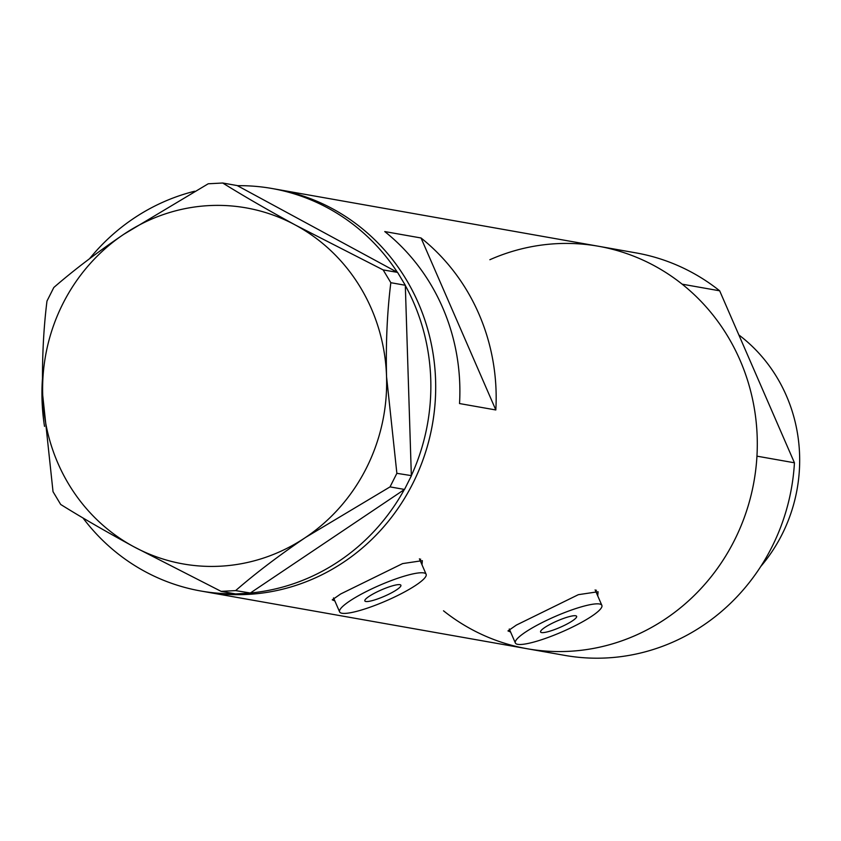 <?xml version="1.0" encoding="UTF-8"?>
<svg xmlns="http://www.w3.org/2000/svg" width="841" height="841" viewBox="0 0 841 841"><rect width="100%" height="100%" fill="white"/><g stroke="black" fill="none" stroke-linecap="round" stroke-linejoin="round"><path stroke-width="1.26" d="M564.658 625.241A19.648 3.511 156.5 0 0 576.632 616.337A19.648 3.511 156.5 0 0 552.558 623.097A19.648 3.511 156.5 0 0 540.584 632.001A19.648 3.511 156.5 0 0 564.658 625.241M388.92 594.156A19.648 3.511 156.5 0 0 400.894 585.252A19.648 3.511 156.5 0 0 376.821 592.011A19.648 3.511 156.5 0 0 364.847 600.916A19.648 3.511 156.5 0 0 388.92 594.156M368.358 590.519A47.159 8.431 156.5 0 0 339.617 611.891A47.159 8.431 156.5 0 0 397.383 595.649A47.159 8.431 156.5 0 0 426.124 574.277A47.159 8.431 156.5 0 0 368.358 590.519M544.095 621.604A47.159 8.431 156.5 0 0 515.354 642.976A47.159 8.431 156.5 0 0 573.12 626.734A47.159 8.431 156.5 0 0 601.862 605.362A47.159 8.431 156.5 0 0 544.095 621.604M422.003 564.805L422.34 560.653L402.597 563.596L340.689 593.967L332.237 599.833L334.855 600.937M420.006 560.222A49.125 8.788 156.5 0 0 420.647 559.118M597.741 595.891L598.077 591.738L578.335 594.682L516.427 625.052L507.975 630.918L510.592 632.022M595.743 591.307A49.125 8.788 156.5 0 0 596.395 590.203M443.512 610.808A204.374 194.145 100 0 0 527.244 648.747L564.742 655.381A204.374 194.145 100 0 0 794.44 462.792L756.953 456.158A204.374 194.145 100 0 1 527.244 648.747A204.374 194.145 -80 0 0 643.029 631.896A204.374 194.145 -80 0 0 755.891 419.407A204.374 194.145 -80 0 0 598.445 246.245A204.374 194.145 100 0 1 682.167 284.174L719.665 290.807A204.374 194.145 100 0 0 635.933 252.878L276.836 189.351A204.374 194.145 100 0 1 435.585 380.237A204.374 194.145 100 0 1 205.635 591.854A204.374 194.145 -80 0 0 321.42 575.013A204.374 194.145 -80 0 0 434.292 362.513A204.374 194.145 -80 0 0 276.836 189.351L272 188.5A204.374 194.145 100 0 1 397.415 272.358L237.194 185.567L222.718 183.012L208.221 183.78L123.722 234.345C97.03 252.479 73.724 270.203 53.813 287.496L46.98 301.057C43.322 330.429 41.892 361.767 42.702 395.081L53.025 491.68L60.689 504.463C81.199 517.247 105.503 531.302 133.614 546.629L221.13 591.37L235.638 590.603C255.201 573.562 278.497 555.848 305.546 537.452L390.035 486.886L396.868 473.325L386.555 376.726C385.746 343.296 387.175 311.958 390.834 282.702L383.16 269.919L295.643 225.178C267.901 210.061 243.596 196.006 222.718 183.012M495.822 409.966A204.374 194.145 -80 0 0 421.036 237.982L384.757 231.569A204.374 194.145 100 0 1 459.533 403.554L495.822 409.966L421.036 237.982M405.32 285.53A204.374 194.145 100 0 1 430.75 379.375A204.374 194.145 100 0 1 411.344 475.617L405.309 285.267L390.834 282.702M404.29 489.588A204.374 194.145 100 0 1 250.334 593.01L404.51 489.441L390.035 486.886M234.933 593.809A204.374 194.145 100 0 1 200.799 591.002A204.374 194.145 100 0 1 82.965 517.94M44.52 426.398A204.374 194.145 100 0 1 42.05 400.127A204.374 194.145 100 0 1 42.418 379.102M235.638 590.603L250.334 593.01M250.113 593.157L235.606 593.935L221.13 591.37M383.16 269.919L397.415 272.358M397.635 272.484L405.309 285.267M396.868 473.325L411.344 475.617M411.344 475.89L404.51 489.441M123.722 234.345A180.794 171.743 -80 0 0 42.702 395.081A180.794 171.743 -80 0 0 133.614 546.629A180.794 171.743 -80 0 0 305.546 537.452A180.794 171.743 -80 0 0 386.555 376.726A180.794 171.743 -80 0 0 295.643 225.178A180.794 171.743 -80 0 0 123.722 234.345M89.577 258.681A204.374 194.145 100 0 1 194.67 191.233M237.425 185.693A204.374 194.145 100 0 1 272 188.5M489.872 259.722A204.374 194.145 100 0 1 598.445 246.245M794.44 462.792L719.665 290.807M738.861 334.949A157.214 149.341 100 0 1 760.748 566.498M339.617 611.891L333.541 597.909M515.354 642.976L509.278 628.994M527.244 648.747L200.799 591.002M601.862 605.362L595.134 589.898M426.124 574.277L419.396 558.813"/></g></svg>
